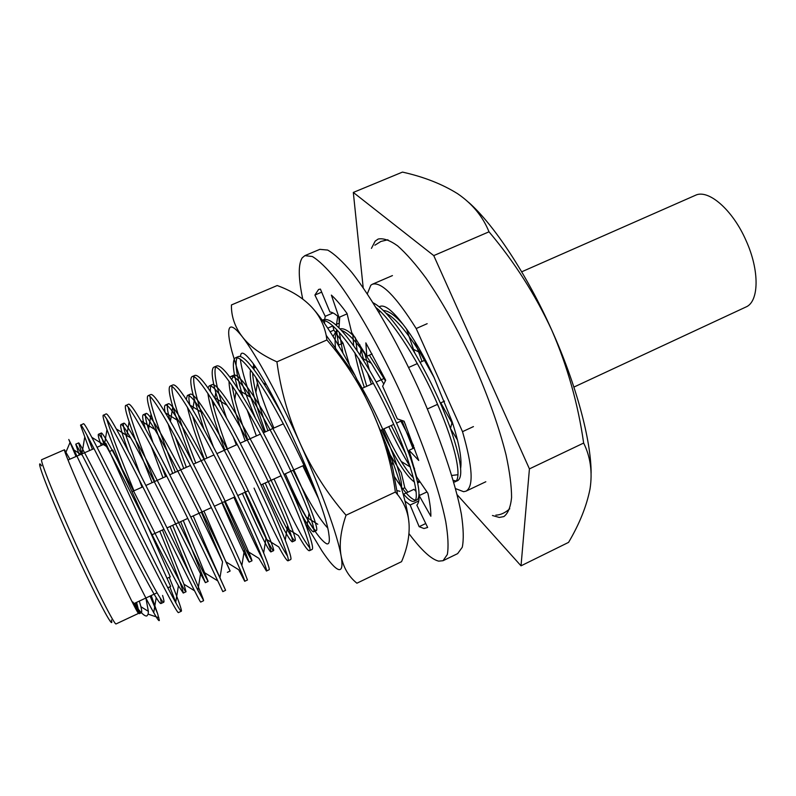 <?xml version="1.0" encoding="UTF-8"?>
<svg xmlns="http://www.w3.org/2000/svg" width="796" height="796" viewBox="0 0 796 796"><rect width="100%" height="100%" fill="white"/><g stroke="black" fill="none" stroke-linecap="round" stroke-linejoin="round"><path stroke-width="1.19" d="M591.12 473.033C591.11 440.208 576.344 384.757 551.917 330.489C535.419 294.858 514.455 261.964 489.013 231.805C482.804 216.492 472.366 203.816 457.71 193.766C442.248 184.085 423.84 176.861 402.478 172.095L353.315 192.433L433.75 255.606L529.43 468.884L521.022 565.827L457.123 494.704M453.332 425.353L440.795 402.846M422.049 361.464L414.696 341.176M427.163 323.683L416.189 328.539C395.841 296.162 381.214 281.406 372.319 284.262L370.827 285.207L367.314 293.824M455.531 488.605L463.62 491.699L466.018 491.152C473.829 486.565 472.655 466.735 462.516 431.661L416.189 328.539M492.435 515.5L499.291 517.45L503.838 516.594C508.007 513.5 510.584 507.151 511.579 497.55C511.559 486.107 509.709 471.879 506.037 454.854C499.002 426.925 488.167 396.338 473.511 363.095C458.188 330.151 442.347 301.833 425.999 278.122C415.621 264.133 406.139 253.357 397.562 245.795C389.692 240.203 383.214 237.964 378.15 239.049L375.185 241.118L371.434 248.372M456.148 481.033L453.193 480.296M414.537 468.456L413.413 466.715M406 454.347L391.254 425.502M369.453 370.18L364.26 351.971M416.378 475.918L415.87 475.212M410.308 466.854C403.224 455.541 396.07 442.128 388.826 426.616M371.364 384.199L367.553 372.976M363.981 361.195L359.832 344.728M415.253 500.177C410.477 498.913 403.562 491.102 394.517 476.764M342.887 352.926L339.295 332.33M338.977 327.862L339.763 317.037M322.46 320.509C333.046 318.699 362.757 359.513 385.951 407.622C409.651 456.397 421.462 499.241 414.159 501.221L412.825 501.42C410.398 501.052 407.124 498.395 403.005 493.45M338.579 345.494L336.439 329.275M336.36 325.375L337.763 316.271M309.704 547.767C302.39 538.832 290.51 515.898 274.053 478.953M256.362 435.919L247.049 409.761M242.939 396.707C236.591 375.792 234.661 362.767 237.158 357.613M219.825 406.457L215.786 392.577C212.084 379.085 211.239 370.777 213.268 367.652L213.955 367.145C219.596 363.085 245.735 403.851 271.048 454.894C296.192 505.599 313.345 550.693 309.425 550.703L308.729 550.593C306.778 549.28 303.336 544.275 298.391 535.569L286.59 528.226C280.769 517.589 273.635 502.515 265.177 483.013M237.686 388.418L236.999 385.801C233.059 370.946 232.333 361.782 234.82 358.309L235.596 357.762C240.999 356.349 252.531 370.468 270.192 400.119C288.351 431.84 304.152 463.849 317.594 496.157M287.426 555.966C280.291 545.16 269.167 522.534 254.053 488.097M236.312 444.914L233.248 436.795M226.552 417.99C217.119 390.458 213.457 373.493 215.577 367.115M204.005 429.422L194.393 399.562C190.901 387.344 189.955 379.851 191.557 377.065L192.154 376.608C197.01 372.876 222.482 414.129 247.914 465.371C273.167 516.276 291.157 561.18 288.003 560.822L287.455 560.653C285.933 559.349 283.038 554.782 278.779 546.952L266.62 539.409C260.998 528.673 253.755 512.972 244.909 492.286M263.118 560.135C256.073 547.051 246.332 526.106 233.924 497.301M213.348 446.735C199.02 408.935 192.523 385.612 193.856 376.737M192.264 461.839C183.538 439.392 177.05 421.034 172.822 406.746C169.518 395.741 168.473 389.005 169.687 386.558L170.185 386.13C174.254 382.737 199.05 424.497 224.591 475.938C249.944 527.042 268.789 571.757 266.431 571.021L258.889 558.354L246.372 550.583L224.502 501.619M195.796 463.083C180.99 424.965 170.652 394.04 172.026 386.538M172.722 473.431C162.961 448.775 155.737 429.004 151.051 414.129C147.927 404.249 146.792 398.249 147.648 396.11L148.056 395.721C151.32 392.667 175.428 434.934 201.08 486.585C226.542 537.897 246.262 582.413 244.7 581.289L238.701 569.747L225.845 561.777L203.945 511.012M152.086 482.684C141.728 456.805 134.056 436.487 129.091 421.741C126.136 412.905 124.922 407.572 125.45 405.731L128.594 404.159C130.116 403.801 134.186 409.333 140.783 420.756C161.966 456.377 206.015 547.867 219.945 577.936L225.437 589.945C223.676 586.005 209.756 555.638 193.239 515.908M175.319 472.267C160.683 435.014 149.937 404.686 150.106 396.587M124.843 475.948L106.963 429.611C104.137 421.721 102.843 416.995 103.082 415.432L106.147 413.89C107.261 413.691 110.644 418.716 116.296 428.945C136.235 464.048 183.577 561.996 197.876 590.294L203.537 600.293C202.502 595.985 189.09 565.25 172.682 525.31M154.713 481.51C139.35 443.292 130.514 418.497 128.206 407.124M189.627 573.697L170.065 526.504M89.719 450.496L80.545 425.203L83.53 423.701C84.257 423.641 87.013 428.178 91.799 437.322C110.236 471.73 160.961 576.304 175.667 602.552C178.881 608.462 180.782 611.348 181.349 611.219L181.478 610.711C180.931 607.169 176.851 596.035 169.23 577.329M156.354 545.479L151.986 534.773M133.957 490.824C119.539 455.332 110.425 431.323 106.624 418.805M176.205 603.537L169.827 586.831M373.105 302.769C383.025 307.823 396.04 323.136 412.169 348.688C427.85 374.707 440.626 401.313 450.466 428.487C461.143 459.899 463.511 477.311 457.561 480.704L453.76 482.237M376.229 307.793C392.587 320.39 420.895 364.926 437.78 404.836C456.377 447.601 462.187 478.864 454.994 481.918M322.231 320.201L323.256 319.763C330.678 317.196 343.564 329.932 361.921 357.951C381.423 388.299 399.93 427.711 410.875 459.013C419.094 483.928 421.054 497.59 416.766 499.988L414.159 501.221M235.596 357.762L238.332 356.578C242.551 355.135 250.849 363.921 263.237 382.916C269.615 392.717 276.371 404.189 283.525 417.323M213.955 367.145L216.711 365.961C220.293 364.767 227.636 372.787 238.72 390.01C262.103 425.85 293.993 492.983 306.689 527.241C311.694 541.101 313.505 548.504 312.122 549.429L309.425 550.703M192.154 376.608L194.921 375.404C197.935 374.448 204.373 381.772 214.224 397.363C237.477 433.462 272.262 506.465 285.247 540.146C289.853 552.354 291.684 558.822 290.729 559.538L288.003 560.822M170.185 386.13L172.981 384.916C175.458 384.179 181.04 390.856 189.737 404.945C212.582 441.084 250.352 520.096 263.635 552.882C267.894 563.588 269.745 569.2 269.177 569.717L266.431 571.021M148.056 395.721L150.872 394.508C152.852 393.97 157.648 400.05 165.26 412.746C187.408 448.725 228.273 533.897 241.865 565.468L247.466 579.976L244.7 581.289M125.758 405.393C128.206 402.676 151.608 445.462 177.379 497.321C202.95 548.842 223.547 593.159 222.81 591.627L225.586 590.314M103.291 415.134C104.903 412.766 127.609 456.078 153.489 508.137C179.17 559.867 200.662 603.985 200.751 602.055L203.547 600.731M80.655 424.945C81.431 422.945 103.4 466.774 129.4 519.042C155.19 570.991 177.598 614.89 178.523 612.552L181.349 611.219M135.071 603.07L138.584 613.368C137.887 614.572 119.957 577.607 99.53 532.464C79.083 487.341 63.123 449.481 64.486 449.76L69.899 459.183M145.887 598.015L148.374 611.358L148.175 614.164L146.872 615.955C144.554 616.601 139.877 611.935 132.852 601.965L139.399 613.656L136.295 602.502M76.038 456.496L68.774 439.472L74.058 450.068C88.883 481.401 139.569 588.075 153.727 612.631C157.309 619.019 159.18 621.586 159.339 620.333L157.648 613.736L150.066 596.065M137.977 610.761L138.783 611.01L136.584 602.363M111.38 619.955C114.893 632.949 95.51 596.373 72.705 545.957C49.392 494.734 33.969 454.367 41.591 465.849M138.584 613.368L116.117 623.905C114.962 625.994 96.336 589.398 76.018 544.514C55.242 498.813 39.342 459.103 41.74 459.68L64.486 449.76M167.827 587.756L170.682 586.423L105.898 443.402L97.013 447.292M167.15 578.304L170.175 576.891C172.682 581.08 111.241 445.422 112.743 450.068L109.679 451.412M157.648 613.736L151.22 595.517M92.445 449.302L86.734 434.676M379.195 306.848C383.841 303.813 391.771 309.634 402.965 324.28C413.263 337.444 423.621 355.145 434.039 377.384L452.198 421.86C459.282 443.77 462.088 459.372 460.605 468.655M458.008 474.705L451.76 475.471M473.441 426.596L462.516 431.661M363.195 287.744L353.315 192.433M489.013 231.805L433.75 255.606M468.655 202.363C494.027 224.711 527.042 274.63 551.917 330.489C567.508 366.528 578.085 404.05 583.647 443.054C590.493 456.894 592.612 472.217 590.005 489.013C586.602 506.156 579.458 523.937 568.573 542.375L521.022 565.827M583.647 443.054L529.43 468.884M132.852 601.965C137.34 609.477 140.156 613.079 141.3 612.761C141.957 612.383 141.827 610.373 140.922 606.731L139.32 601.089M82.018 453.879L78.595 442.934C79.302 441.302 98.127 478.824 120.485 523.072C142.673 567.041 162.384 604.373 163.757 602.224C164.265 601.885 163.876 599.627 162.583 595.448M103.958 444.258C101.52 437.332 100.614 433.591 101.241 433.054C102.674 431.114 122.096 468.177 144.365 512.256C166.454 556.056 185.388 593.557 186.035 591.756L183.946 584.194L162.404 530.007M139.778 473.401L126.544 437.183C123.708 428.706 122.763 424.059 123.708 423.243C125.858 421.004 145.887 457.63 168.055 501.53C190.045 545.151 208.214 582.831 208.144 581.378L183.249 520.475M165.588 476.635L161.329 465.521M153.031 442.725L148.563 429.243C145.588 419.8 144.733 414.547 146.016 413.512C148.862 410.975 169.478 447.153 191.547 490.883C213.447 534.335 230.87 572.185 230.094 571.07L225.845 561.777M186.344 467.322L175.21 436.646M170.374 421.422C167.26 410.975 166.513 405.124 168.155 403.851C171.687 401.015 192.891 436.765 214.86 480.326C236.671 523.609 253.347 561.618 251.884 560.842L246.372 550.583M206.95 458.078C200.682 441.462 195.886 427.362 192.562 415.771M189.856 405.134C188.533 398.756 188.622 395.124 190.125 394.259C194.343 391.135 216.114 426.457 237.994 469.849C259.705 512.962 275.655 551.14 273.506 550.683C272.819 550.653 270.531 546.892 266.62 539.409M227.417 448.904C221.238 432.298 216.602 418.179 213.497 406.537L211.736 399.284M210.482 391.622C210.134 387.682 210.622 385.393 211.935 384.737C216.83 381.334 239.158 416.238 260.939 459.451C282.57 502.395 297.794 540.733 294.968 540.603C293.933 540.653 291.137 536.524 286.59 528.226M247.745 439.79C242.034 424.228 237.706 410.736 234.78 399.333L231.934 385.354M231.686 379.642L233.586 375.294C239.138 371.603 262.023 406.089 283.704 449.143C305.246 491.918 319.763 530.405 316.271 530.604C314.858 530.733 311.544 526.255 306.361 517.161C300.4 506.644 293.376 492.187 285.306 473.809M267.924 430.736C262.67 416.218 258.65 403.413 255.894 392.319C253.844 384.13 252.78 377.672 252.71 372.976M253.178 368.578L254.78 366.07L252.402 367.085L255.795 367.563M357.593 380.458C381.911 420.626 403.662 477.043 401.423 487.928M399.96 491.301L396.965 490.585M335.862 350.887C334.429 340.947 335.026 334.151 337.633 330.509M339.972 328.897C343.673 327.962 348.668 330.748 354.976 337.265M369.374 355.165L385.423 380.846M420.019 481.809L417.293 481.092M413.552 478.018C410.03 474.496 405.92 468.973 401.234 461.471C395.622 452.397 389.871 441.521 383.951 428.845M366.737 386.269L358.797 358.678M357.145 350.738L355.444 337.962M405.592 424.845L403.791 421.104M378.956 312.291L380.219 311.335M383.324 310.54C388.368 310.659 394.915 315.246 402.965 324.28M79.262 455.083L75.759 444.168L82.277 455.183C97.739 484.525 143.449 577.438 156.205 597.617C158.732 601.776 160.324 603.746 160.951 603.537C161.429 603.249 161.21 601.487 160.294 598.234M101.221 445.452C98.754 438.536 97.818 434.815 98.415 434.278C99.281 434.158 101.968 438.208 106.485 446.457C123.33 476.386 166.016 563.538 178.433 585.717L183.259 593.06C183.09 589.597 175.269 568.981 159.787 531.211M142.066 487.182L138.723 478.635M128.494 451.581C122.305 434.994 119.768 425.96 120.912 424.467C122.126 424.208 125.37 428.686 130.644 437.87C148.663 468.297 188.463 549.907 200.562 573.817L205.388 582.672L180.652 521.669M162.981 477.799L151.2 446.218M145.379 428.785C142.763 420.318 142.046 415.631 143.23 414.726C144.832 414.328 148.673 419.233 154.772 429.452C173.737 460.247 210.771 536.494 222.562 561.877L201.368 512.196M183.757 468.486C176.891 450.556 171.677 435.701 168.115 423.93M165.14 412.537C164.265 408.109 164.344 405.612 165.389 405.055C167.399 404.497 171.886 409.88 178.871 421.203C198.552 452.208 232.91 523.241 244.422 549.847L249.168 562.115C246.949 559.658 237.875 539.877 221.935 502.783M204.383 459.232C195.796 436.397 190.125 419.024 187.368 407.114M186.234 399.443L187.388 395.453C189.826 394.726 195.01 400.617 202.94 413.134C223.109 444.198 254.869 510.127 266.113 537.728C269.715 546.752 271.277 551.489 270.809 551.946C267.934 549.817 258.451 530.315 242.362 493.44M224.87 450.048C215.089 423.691 209.428 404.776 207.875 393.304M207.935 387.911L209.219 385.921C212.134 385.005 218.054 391.453 226.979 405.264C247.407 436.218 276.66 497.172 287.655 525.499C291.545 535.778 293.087 541.23 292.291 541.857C288.769 540.046 278.889 520.813 262.65 484.167M245.208 440.924C234.561 411.84 229.158 391.911 229.009 381.145M229.954 377.284L230.89 376.468C234.322 375.344 241.029 382.388 251.009 397.592C271.456 428.258 298.281 484.346 309.037 513.151C313.246 524.803 314.778 531.032 313.624 531.847C312.002 531.877 308.082 526.206 301.853 514.853M265.406 431.86C254.093 400.517 249.108 379.891 250.461 369.971M318.4 498.356L302.808 465.809M386.926 446.665L392.667 461.949L392.02 465.401M333.066 336.429L336.887 330.211M341.235 330.24C348.33 332.688 358.369 343.713 371.344 363.304L383.781 384.03M401.831 420.427L413.015 448.466M419.363 480.864L417.681 482.963M414.537 482.137C406.368 476.376 395.373 458.974 381.533 429.949M364.309 387.363C360.021 374.677 356.857 363.115 354.837 352.668M353.683 345.782L352.767 334.061M413.612 445.68L400.866 421.104M383.702 378.667L383.045 376.707M378.767 311.962L380.568 311.674M385.791 313.027C394.657 317.485 406.089 330.688 420.089 352.618L434.039 377.384M426.964 491.928L419.164 495.61C419.174 500.395 418.397 503.57 416.835 505.142L427.661 527.459L423.999 528.524L419.144 526.683L425.76 523.519M390.408 455.272L401.293 472.675L404.796 487.739L407.85 492.197M401.781 489.152L404.796 487.739M403.254 494.356L414.01 489.301L416.089 491.53M405.025 501.142L410.139 505.022L418.736 500.963M418.915 494.246L420.019 495.212M410.139 505.022L419.144 526.683M419.164 495.61L430.865 516.266C430.935 510.475 429.949 502.823 427.92 493.331L416.577 476.794L409.064 450.287L414.378 447.83M409.064 450.287L418.736 460.476L404.109 421.213L397.313 418.885L382.637 386.249L385.712 380.289L365.852 342.877L366.797 356.31L372.09 353.961M366.797 356.31L351.683 332.529L347.026 313.465C341.126 305.346 335.912 299.236 331.375 295.107L338.977 317.375L347.116 313.843M338.977 317.375C335.285 313.932 332.27 312.131 329.932 311.992L320.41 289.087L318.599 289.455L314.908 295.047L325.226 316.32L333.036 312.937M314.908 295.047L321.684 292.142M325.226 316.32L324.698 319.385M324.599 320.788L324.579 323.514M338.917 317.315L339.245 323.126L335.613 324.708M327.733 328.141L332.887 325.892M338.39 345.185L343.016 343.156L349.414 364.757M330.121 331.783L333.882 330.141L343.016 343.156M332.837 325.912L333.882 330.141M302.749 299.067C298.301 278.023 298.122 264.282 302.201 257.844L304.878 255.645L319.833 249.347L327.663 250.063C334.38 253.884 342.469 261.377 351.931 272.56C371.792 297.823 396.547 340.589 418.318 388.09C439.661 435.78 455.481 482.605 461.372 514.186C463.531 528.683 463.829 539.708 462.267 547.27L457.64 553.628L443.044 560.712L438.676 561.14C431.183 559.27 421.273 550.086 408.955 533.609M304.878 255.645L312.36 256.521C318.858 260.451 326.738 268.063 336.021 279.366C355.523 304.868 380.09 347.872 401.91 395.522C423.333 443.342 439.452 490.187 445.76 521.669C448.128 536.096 448.655 547.041 447.322 554.513L443.044 560.712M311.475 306.888C323.455 319.833 337.952 342.648 354.966 375.314L372.19 411.084C360.538 385.274 345.444 361.573 326.917 339.972L326.201 335.355C323.962 324.38 319.057 314.888 311.475 306.888C302.798 297.803 291.376 290.689 277.207 285.535L231.427 304.958C231.208 316.32 234.82 326.897 242.243 336.688C235.487 328.081 231.238 325.216 229.507 328.081C227.895 331.146 228.681 338.857 231.875 351.205L236.969 368.518C241.725 383.175 247.855 399.662 255.337 417.96M306.888 526.037L321.982 550.961C329.305 561.916 334.768 568.085 338.38 569.458C341.912 570.623 342.827 566.105 341.116 555.926C343.255 567.339 348.509 576.433 356.897 583.209L401.562 561.668C407.303 548.195 409.791 535.499 409.025 523.599C408.268 512.803 404.448 503.122 397.552 494.555L395.363 492.057C391.503 463.909 383.772 436.914 372.19 411.084L386.14 444.128C399.94 479.749 407.572 506.236 409.025 523.599M240.322 356.509L241.098 353.782C242.432 352.111 245.277 353.902 249.645 359.155C270.501 382.1 325.325 503.142 328.818 533.947C329.942 541.081 329.275 544.394 326.838 543.867C319.803 540.404 307.644 521.848 290.361 488.207M327.574 527.857C318.917 518.554 307.395 499.361 293.018 470.287M264.431 432.298C250.014 397.811 241.984 373.423 240.342 359.125M273.894 428.059C265.526 407.88 259.536 391.035 255.924 377.523M254.183 369.901L253.407 364.11M346.041 515.211C340.678 530.882 339.036 544.454 341.116 555.926C337.773 535.977 321.475 490.625 300.251 443.69C279.137 396.716 255.516 353.533 242.243 336.688C249.765 346.479 261.327 354.857 276.918 361.842C280.709 390.199 288.49 417.482 300.251 443.69C312.102 469.849 327.365 493.689 346.041 515.211L395.363 492.057M276.918 361.842L326.917 339.972M284.212 482.446L280.998 475.779M521.688 271.814L695.296 195.358C708.161 188.702 732.648 209.696 746.061 240.591C759.782 270.67 759.095 301.813 745.872 307.037L573.896 387.085M303.963 465.282L283.993 474.406M281.087 475.739L260.959 484.943M248.252 490.754L237.745 495.56M234.79 496.913L214.343 506.256M211.368 507.619L190.751 517.042M187.756 518.415L166.971 527.917M163.946 529.3L151.618 534.942M66.048 451.929L69.998 442.526M94.008 448.616L67.988 460.028M157.051 592.801L133.171 603.955M148.175 614.164L158.892 617.746M392.448 275.585L372.319 284.262M485.819 481.749L466.018 491.152M84.625 437.661L81.968 453.77M148.374 611.358L140.922 606.731M104.594 443.969L106.963 429.611M183.946 584.194L194.513 590.761M126.544 437.183L129.091 421.741M205.03 572.981L217.796 580.891M148.563 429.243L151.051 414.129M170.404 421.462L172.822 406.746M192.712 409.811L194.393 399.562M213.497 406.537L214.074 403.045M214.84 398.338L215.786 392.577M234.78 399.333L236.044 391.602M236.79 387.055L236.999 385.801M306.361 517.161L317.773 524.265M255.894 392.319L257.436 382.936M401.234 461.471L410.378 467.063M359.195 360.379L359.344 359.523M360.09 355.135L360.996 349.832M141.3 612.761L139.399 613.656M78.595 442.934L75.759 444.168M163.757 602.224L160.951 603.537M101.241 433.054L98.415 434.278M186.035 591.756L183.259 593.06M123.708 423.243L120.912 424.467M208.144 581.378L205.388 582.672M146.016 413.512L143.23 414.726M230.094 571.07L227.357 572.354M168.155 403.851L165.389 405.055M251.884 560.842L249.168 562.115M190.125 394.259L187.388 395.453M273.506 550.683L270.809 551.946M211.935 384.737L209.219 385.921M294.968 540.603L292.291 541.857M233.586 375.294L230.89 376.468M316.271 530.604L313.624 531.847M420.049 481.869L417.94 482.864M380.19 311.306L378.747 311.942M82.277 455.183L74.058 450.068M156.205 597.617L153.727 612.631M106.485 446.457L91.799 437.322M178.433 585.717L175.667 602.552M130.644 437.87L116.296 428.945M200.562 573.817L197.876 590.294M154.772 429.452L140.783 420.756M222.562 561.867L219.945 577.936M178.871 421.203L165.26 412.746M244.422 549.847L241.865 565.468M202.94 413.134L189.737 404.945M266.113 537.728L263.635 552.882M226.979 405.264L214.224 397.363M287.655 525.499L285.247 540.146M251.009 397.592L238.72 390.01M309.037 513.151L306.689 527.241M266.371 384.836L263.237 382.916M371.344 363.304L361.921 357.951M411.263 457.113L410.875 459.013M420.089 352.618L412.169 348.688M450.466 428.487L452.198 421.86M283.406 423.79L263.367 432.775M260.441 434.089L240.243 443.153M237.298 444.466L216.94 453.601M213.975 454.934L193.448 464.138M190.453 465.481L169.767 474.754M166.752 476.108L145.897 485.46M142.862 486.824L132.027 491.679M406.507 328.947L414.726 352.907M437.392 404.408L438.715 406.995M450.427 428.377L457.501 440.029M495.838 515.131C500.525 515.002 505.161 512.873 509.768 508.753M387.95 239.765L380.916 241.447L374.866 245.208M397.552 494.555L392.886 469.113L386.14 444.128M354.966 375.314L326.201 335.355M361.623 388.567L373.404 383.284M376.21 382.02L384.687 378.219M408.647 367.473L417.393 363.553M420.159 362.309L425.422 359.951M380.568 430.387L393.731 424.368M396.527 423.094L402.129 420.527M427.432 408.955L437.561 404.328M440.317 403.065L444.556 401.124"/></g></svg>
